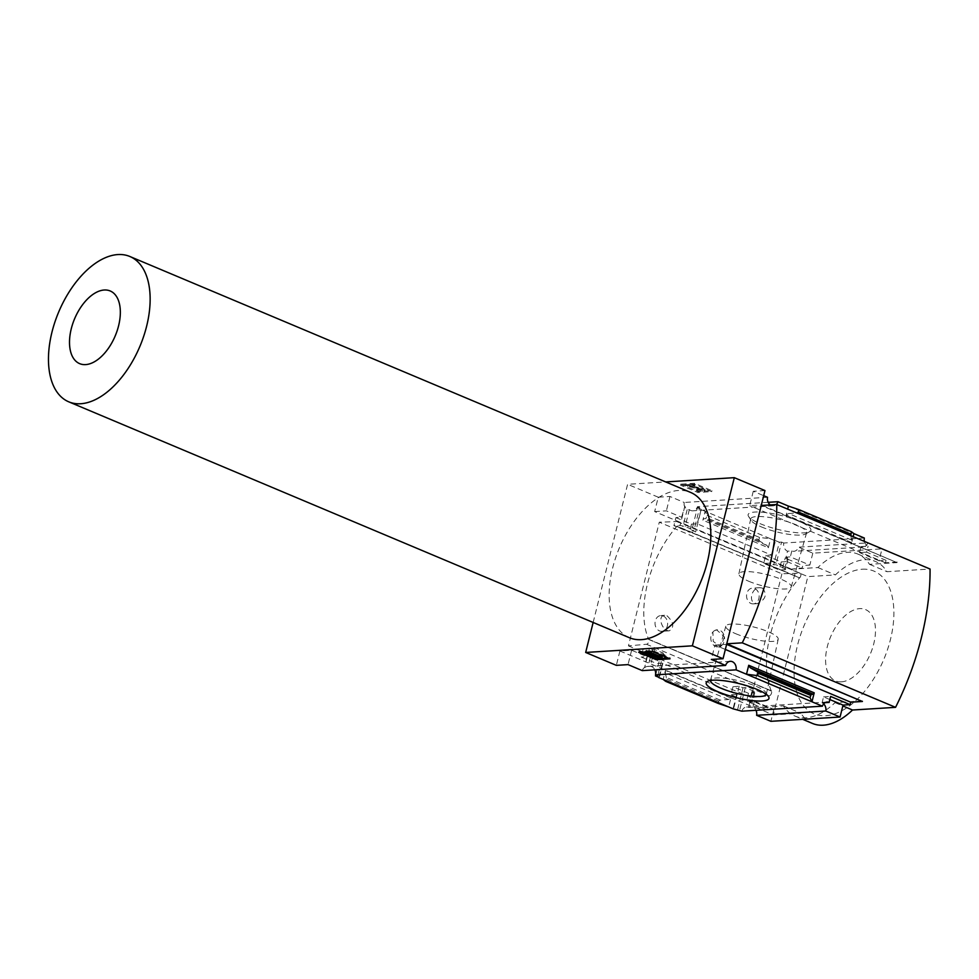 <?xml version="1.0" encoding="UTF-8"?>
<svg xmlns="http://www.w3.org/2000/svg" width="979" height="979" viewBox="0 0 979 979"><rect width="100%" height="100%" fill="white"/><g stroke="black" fill="none" stroke-linecap="round" stroke-linejoin="round"><path stroke-width="0.73" stroke-dasharray="4.89 3.67" d="M666.968 615.742C673.76 622.191 674.555 627.221 669.342 630.831C662.11 631.333 656.933 615.522 664.717 615.338L666.968 615.742M762.421 588.073C767.463 594.449 765.725 599.625 757.232 603.627C747.932 604.263 750.685 587.62 759.888 587.681L762.421 588.073M781.927 573.804L751.101 697.476L769.176 695.873A2.864 1.603 112.8 0 0 771.183 694.05A2.864 1.603 112.8 0 0 771.501 691.125A82.701 46.258 112.8 0 1 771.391 690.856L648.685 639.446A82.836 46.331 112.8 0 1 676.905 526.286L676.856 526.469A82.701 46.258 112.8 0 1 677.113 526.188A2.864 1.603 112.8 0 0 678.239 523.532A2.864 1.603 112.8 0 0 677.517 521.648A2.864 1.603 112.8 0 0 677.113 521.574L659.283 522.199L781.927 573.804L799.77 573.18A2.864 1.603 112.8 0 1 800.173 573.253A2.864 1.603 112.8 0 1 800.895 575.138A2.864 1.603 112.8 0 1 799.757 577.781L677.113 526.188M771.342 691.039A82.836 46.331 112.8 0 1 799.549 577.879L676.905 526.286M724.411 636.876L720.691 646.801L713.238 641.416L712.896 632.03A8.603 6.865 86.4 0 0 711.415 641.686A8.603 6.865 86.4 0 0 718.207 646.96A8.603 6.865 86.4 0 0 724.411 636.876L716.616 629.827L712.896 632.03A8.603 6.865 86.4 0 1 717.142 629.791A8.603 6.865 86.4 0 1 724.411 636.876M771.391 690.856L648.734 639.25A82.701 46.258 112.8 0 0 648.857 639.52A2.864 1.603 112.8 0 1 648.526 642.444A2.864 1.603 112.8 0 1 646.532 644.268L628.445 645.871L659.283 522.199M799.549 577.879L676.856 526.469M768.172 502.313L697.44 506.706A6.877 5.495 -93.6 0 1 692.765 510.818A6.877 5.495 -93.6 0 1 689.351 509.618L687.123 509.765A6.877 5.495 -93.6 0 1 684.884 506.094L681.604 517.255L675.914 517.597L673.919 525.637L689.461 532.172L695.616 531.964L691.786 530.349L694.013 530.275L685.141 526.543L680.075 525.417L673.919 525.637M675.914 517.597L691.468 524.144L689.461 532.172M658.708 655.514L643.166 648.979L649.407 648.416L652.247 649.615L654.498 649.42L663.37 653.152L661.119 653.348L664.949 654.963L658.708 655.514L656.713 663.554L662.391 663.199L736.636 694.429L733.051 708.808M643.166 648.979L641.159 657.007L656.713 663.554M684.884 506.094L680.075 525.417M649.407 648.416L644.586 667.739L646.838 656.652L641.159 657.007M687.123 509.765L682.914 526.616M652.247 649.615L648.049 666.466A6.877 5.495 -93.6 0 0 647.486 666.466A6.877 5.495 -93.6 0 0 644.586 667.739M689.351 509.618L685.141 526.543M654.498 649.42L650.289 666.332L648.049 666.466M697.44 506.706L699.655 507.636L694.013 530.275M663.37 653.152L657.729 675.791M650.289 666.332A6.877 5.495 -93.6 0 1 654.865 669.844M699.655 507.636L697.415 507.771L691.786 530.349M661.119 653.348L655.734 674.947M697.415 507.771L701.245 509.386L695.616 531.964M664.949 654.963L659.32 677.541M701.245 509.386L697.146 523.789L771.391 555.032L765.713 555.387L763.718 563.414L779.26 569.962L785.415 569.741L782.576 568.542L784.791 568.469L775.919 564.736L773.704 564.81L769.861 563.194L763.718 563.414M691.468 524.144L697.146 523.789M658.867 677.346L662.391 663.199M765.713 555.387L781.266 561.922L779.26 569.962M748.507 693.303L732.965 686.756L739.194 686.206L743.037 687.809L745.288 687.613L754.16 691.345L751.896 691.541L754.748 692.74L748.507 693.303L746.512 701.331L752.19 700.976L767.414 707.376L766.802 709.824L751.578 703.424L752.19 700.976M732.965 686.756L730.958 694.784L746.512 701.331M781.266 561.922L786.945 561.567L788.071 559.095L785.219 557.895L782.576 568.542M785.219 557.895L787.459 557.761L784.791 568.469M754.16 691.345L751.48 702.053L750.061 701.453L754.368 701.184L773.863 709.383L766.802 709.824M751.896 691.541L749.253 702.188L751.48 702.053M788.071 559.095L785.415 569.741M754.748 692.74L752.092 703.387L749.253 702.188M771.391 555.032L775.49 540.628L769.861 563.194M739.194 686.206L733.565 708.772M736.636 694.429L730.958 694.784M775.49 540.628L779.333 542.231L773.704 564.81M743.037 687.809L737.407 710.387M779.333 542.231L781.56 542.097L775.919 564.736M745.288 687.613L739.634 710.252M781.56 542.097L783.775 543.027A6.877 5.495 -93.6 0 0 787.52 551.201L786.039 557.161L790.334 556.892L809.829 565.091L802.78 565.532L802.168 567.979L790.334 569.252L807.846 576.619L835.393 574.906A71.663 40.078 112.8 0 1 875.471 561.493A71.663 40.078 112.8 0 1 887.023 571.699L930.05 569.019M787.459 557.761L786.039 557.161M741.849 711.182A6.877 5.495 -93.6 0 1 746.524 707.058A6.877 5.495 -93.6 0 1 748.58 707.413L750.061 701.453M718.121 703.399L718.708 701.05L720.226 700.107L728.474 699.52L730.909 698.015L728.67 706.96M728.474 699.52L665.328 672.952L665.414 670.468L663.187 679.414M774.976 540.653L770.595 538.817L768.368 547.763L702.885 520.204L703.766 518.797L705.92 518.589L707.071 515.358L705.113 511.258L700.731 509.423M707.071 515.358L759.496 537.422L770.595 538.817L705.113 511.258L702.885 520.204M786.945 561.567L802.168 567.979M787.557 559.131L802.78 565.532M760.083 523.655A32.356 7.171 -166 0 0 809.682 531.646A32.356 7.171 -166 0 0 781.242 515.492A32.356 7.171 -166 0 0 748.543 516.398A32.356 7.171 -166 0 0 760.083 523.655M788.413 506.082L853.896 533.628M864.322 538.022L783.775 543.027M684.37 506.131A6.877 5.495 -93.6 0 1 684.211 502.472L669.966 496.475L658.255 497.197L654.67 511.576L790.469 568.701M654.67 511.576L666.381 510.842L681.604 517.255M767.414 707.376L755.702 708.111L619.915 650.974L631.614 650.252L646.838 656.652M825.089 702.665L822.066 702.849A6.877 5.495 86.4 0 1 823.645 703.877M754.368 701.184L752.875 707.144A6.877 5.495 -93.6 0 1 755.984 710.301M752.875 707.144L748.58 707.413M864.408 541.399A6.877 5.495 86.4 0 0 868.079 546.184L861.018 546.625A6.877 5.495 86.4 0 0 863.062 546.98A6.877 5.495 86.4 0 0 867.749 542.868L798.558 547.163A6.877 5.495 -93.6 0 1 793.883 551.287A6.877 5.495 -93.6 0 1 791.827 550.932L787.52 551.201M791.827 550.932L790.334 556.892M642.285 670.627A6.877 5.495 -93.6 0 1 644.072 667.776M631.614 650.252L628.041 664.619M669.966 496.475L666.381 510.842M770.302 504.919A6.877 5.495 86.4 0 0 773.312 505.813A6.877 5.495 86.4 0 0 776.2 504.552M767.512 497.283L684.211 502.472M773.863 709.383L770.877 721.315M862.548 700.927L835.014 702.641A71.663 40.078 -67.2 0 1 794.936 716.053A71.663 40.078 -67.2 0 1 783.384 705.859L755.702 708.111M725.353 649.456L714.927 645.075L711.341 659.442M665.328 672.952L666.32 677.431L665.683 681.347M751.101 697.476L628.445 645.871M619.915 650.974L616.329 665.353M593.152 622.46L627.6 484.299L665.671 481.925M658.255 497.197L627.6 484.299M755.837 707.572L773.361 714.939L807.846 576.619M762.494 505.409L897.033 562.607L761.246 505.482M867.749 542.868L881.993 548.864L812.803 553.159L798.558 547.163M897.168 562.068L885.469 562.803L886.081 560.355L879.02 560.796L881.993 548.864M790.334 569.252L817.869 567.539A71.663 40.078 -67.2 0 1 857.947 554.114A71.663 40.078 -67.2 0 1 869.499 564.32L897.033 562.607M812.803 553.159L809.829 565.091M886.081 560.355L866.586 552.156L868.079 546.184M853.15 536.663L851.669 542.586L851.754 540.09L788.621 513.522L786.186 515.027L787.654 509.117M764.966 490.565L753.267 491.287L763.693 495.68M753.267 491.287L749.681 505.666L761.381 504.944M885.469 562.803L749.681 505.666M759.496 537.422L758.909 539.772L706.483 517.707M758.909 539.772L759.826 541.277L766.912 545.364L768.368 547.763M850.775 535.672L851.754 540.09M788.621 513.522L796.771 512.947M680.638 484.177L698.162 491.544L711.929 490.687L694.405 483.32L680.638 484.177L680.393 485.119L694.172 484.262L711.684 491.642L697.917 492.498L680.393 485.119M783.384 705.859L800.895 713.226L773.361 714.939M817.869 567.539L835.393 574.906M869.499 564.32L887.023 571.699M835.014 702.641L842.833 705.932M812.448 723.432A71.663 40.078 112.8 0 1 800.895 713.226M862.218 569.227A77.39 43.284 112.8 0 1 890.437 639.568A77.39 43.284 112.8 0 1 825.701 715.686A77.39 43.284 112.8 0 1 797.493 645.345A77.39 43.284 112.8 0 1 862.218 569.227M629.411 637.721A78.822 44.092 112.8 0 1 615.595 557.92A78.822 44.092 112.8 0 1 678.582 490.467A78.822 44.092 112.8 0 1 690.562 492.4M698.162 491.544L697.917 492.498M711.929 490.687L711.684 491.642M694.405 483.32L694.172 484.262M694.564 486.098L694.796 485.143L690.55 485.572L701.735 488.362A3.732 0.82 14 0 1 705.161 490.063A3.732 0.82 14 0 1 704.39 490.369L702.543 490.479A4.295 0.955 14 0 1 696.669 489.255L696.436 490.21L701.294 490.43L700.279 489.659L685.484 485.596L692.373 485.168L694.564 486.098L690.305 486.526L701.502 489.316A3.732 0.82 14 0 1 704.917 491.017A3.732 0.82 14 0 1 704.146 491.311L702.298 491.434A4.295 0.955 14 0 1 696.436 490.21M694.796 485.143L692.606 484.226L692.373 485.168M692.606 484.226L685.716 484.654L685.484 485.596M685.716 484.654L687.907 485.572L687.674 486.526M687.907 485.572L700.523 488.717L701.833 489.365L697.954 488.962L697.721 489.916M697.954 488.962L696.669 489.255M640.878 652.198L638.944 651.378L652.712 650.521L670.236 657.888L670.003 658.843M670.236 657.888L668.07 658.023M662.367 658.377L660.323 658.512M638.944 651.378L638.712 652.332M652.712 650.521L652.479 651.476M662.575 657.582L660.849 657.68L648.808 652.614L647.706 653.617M648.808 652.614L648.563 653.568M660.849 657.68L660.617 658.634M659.479 656.273L659.234 657.227M651.39 652.455L650.521 652.504L651.292 652.834M650.521 652.504L650.289 653.458M647.939 652.675L645.748 651.745L649.493 651.659M861.018 546.625L859.525 552.597L866.586 552.156M879.02 560.796L859.525 552.597M714.927 645.075L726.626 644.341M829.837 699.532L823.559 696.877L822.066 702.849M823.559 696.877L830.608 696.436M841.402 681.837A38.695 21.648 -67.2 0 0 875.214 625.667A38.695 21.648 -67.2 0 0 834.977 628.175A38.695 21.648 -67.2 0 0 841.402 681.837M761.381 526.898A28.783 6.376 -166 0 0 805.521 534.008A28.783 6.376 -166 0 0 806.586 532.833A28.783 6.376 -166 0 0 780.214 519.629A28.783 6.376 -166 0 0 750.722 518.907A28.783 6.376 -166 0 0 751.113 520.449A28.783 6.376 -166 0 0 761.381 526.898M748.874 581.318A26.984 5.984 -166 0 0 775.809 588.465A26.984 5.984 -166 0 0 791.252 586.886A26.984 5.984 -166 0 0 766.52 574.514A26.984 5.984 -166 0 0 738.888 573.829A26.984 5.984 -166 0 0 748.874 581.318M735.804 633.743A26.984 5.984 -166 0 0 762.898 640.902A26.984 5.984 -166 0 0 778.207 639.226A26.984 5.984 -166 0 0 753.451 626.927A26.984 5.984 -166 0 0 725.831 626.168A26.984 5.984 -166 0 0 735.804 633.743M766.288 694.38A28.783 6.376 -166 0 0 766.361 694.148A28.783 6.376 -166 0 0 765.97 692.606A28.783 6.376 -166 0 0 739.965 681.041A28.783 6.376 -166 0 0 711.574 679.034A28.783 6.376 -166 0 0 710.497 680.221A28.783 6.376 -166 0 0 710.46 680.454M750.991 603.468A7.881 6.302 86.4 0 0 753.34 603.884A7.881 6.302 86.4 0 0 759.117 597.104A7.881 6.302 86.4 0 0 754.711 588.55A7.881 6.302 86.4 0 0 752.361 588.146A7.881 6.302 86.4 0 0 746.585 594.926A7.881 6.302 86.4 0 0 750.991 603.468M659.454 630.892A7.881 6.302 86.4 0 0 661.804 631.296A7.881 6.302 86.4 0 0 667.58 624.516A7.881 6.302 86.4 0 0 663.175 615.975A7.881 6.302 86.4 0 0 660.825 615.558A7.881 6.302 86.4 0 0 655.049 622.338A7.881 6.302 86.4 0 0 659.454 630.892M771.501 691.125L648.857 639.52M730.909 698.015L665.414 670.468M718.708 701.05L666.271 678.985M851.669 542.586L786.186 515.027M702.543 490.479L702.298 491.434M704.39 490.369L704.146 491.311M701.735 488.362L701.502 489.316M690.55 485.572L690.305 486.526M690.342 485.425L690.109 486.367M700.523 488.717L700.279 489.659M701.539 489.488L701.294 490.43M700.695 489.537L700.45 490.479M766.912 545.364L703.766 518.797M759.826 541.277L705.92 518.589M720.226 700.107L666.32 677.431M799.77 573.18L677.113 521.574M769.176 695.873L646.532 644.268M827.071 702.053L746.524 707.058M863.062 546.98L793.883 551.287M773.312 505.813L692.765 510.818M730.273 661.327L647.486 666.466M857.947 554.114L875.471 561.493M794.936 716.053L802.719 719.332M705.161 490.063L704.917 491.017M690.281 485.437L690.048 486.392M701.833 489.365L701.6 490.32M805.521 534.008L809.682 531.646M751.113 520.449L748.543 516.398M791.252 586.886L806.586 532.833M738.888 573.829L750.722 518.907M725.831 626.168L710.497 680.221M778.207 639.226L766.361 694.148M711.574 679.034L707.401 681.396M765.97 692.606L768.552 696.644M800.173 573.253L677.517 521.648M759.888 587.681L752.361 588.146M757.232 603.639L753.34 603.884M664.717 615.326L660.825 615.558M669.342 630.831L661.804 631.296M720.691 646.801L718.207 646.96"/><path stroke-width="1.47" d="M654.865 669.844A6.877 5.495 -93.6 0 1 655.514 674.861L657.729 675.791L655.489 675.926L658.867 677.346M655.734 674.947L655.489 675.926M728.67 706.96L718.121 703.399L665.683 681.347L663.187 679.414L733.051 708.808L741.849 711.182L822.397 706.177L746.487 674.237L757.587 675.632L758.174 673.271L757.269 671.778L750.183 667.678L748.727 665.279L746.487 674.237L736.073 669.856L655.514 674.861M663.187 679.414L658.806 677.566M718.158 691.81A32.356 7.171 -166 0 0 753.732 700.744A32.356 7.171 -166 0 0 768.552 696.644A32.356 7.171 -166 0 0 739.316 683.648A32.356 7.171 -166 0 0 707.401 681.396A32.356 7.171 -166 0 0 718.158 691.81M776.2 504.552A6.877 5.495 86.4 0 0 777.999 501.701L768.172 502.313M777.999 501.701L788.413 506.082L787.654 509.117M853.15 536.663L853.896 533.628L864.322 538.022A6.877 5.495 86.4 0 0 864.408 541.399M825.089 702.665L829.127 702.408A6.877 5.495 86.4 0 0 827.071 702.053A6.877 5.495 86.4 0 0 822.397 706.177M755.984 710.301A6.877 5.495 -93.6 0 1 756.632 715.319L825.823 711.023A6.877 5.495 86.4 0 0 823.645 703.877M736.073 669.856A6.877 5.495 86.4 0 0 730.273 661.327A6.877 5.495 86.4 0 0 725.598 665.439L642.285 670.627L628.041 664.619L616.329 665.353L585.675 652.455L593.152 622.46M763.693 495.68L767.512 497.283A6.877 5.495 86.4 0 0 770.302 504.919M825.823 711.023L840.068 717.02L770.877 721.315L756.632 715.319M840.068 717.02L843.041 705.088L829.837 699.532M776.739 504.515A193.561 108.265 112.8 0 1 742.253 642.836L895.565 707.34A193.561 108.265 112.8 0 0 930.05 569.019L776.739 504.515L761.246 505.482L726.761 643.803L862.413 701.478L850.714 702.2L725.353 649.456M843.041 705.088L850.102 704.647L850.714 702.2M829.127 702.408L830.608 696.436L850.102 704.647M665.671 481.925L734.299 477.666L692.373 645.822L723.04 658.72L711.341 659.442L725.598 665.439M810.025 697.684L811.163 694.454L813.316 694.246L814.21 692.838L811.97 701.784L810.025 697.684L757.587 675.632M656.236 659.699L670.003 658.843L652.479 651.476L638.712 652.332L656.236 659.699L656.468 658.745L640.878 652.198M692.373 645.822L585.675 652.455M862.413 701.478L726.626 644.341L723.04 658.72M734.299 477.666L764.966 490.565L761.381 504.944L762.494 505.409M853.896 533.628L851.412 531.707L850.775 535.672M851.412 531.707L798.974 509.643L798.387 511.993L796.771 512.947M798.974 509.643L788.413 506.082M742.253 642.836L726.761 643.803M842.833 705.932L852.538 710.02A71.663 40.078 112.8 0 1 812.448 723.432L802.719 719.332M895.565 707.34L852.538 710.02M129.877 256.498L690.562 492.4A78.822 44.092 112.8 0 1 707.315 562.117A78.822 44.092 112.8 0 1 629.411 637.721L68.738 401.818A78.822 44.092 112.8 0 1 58.667 312.056A78.822 44.092 112.8 0 1 129.877 256.498A78.822 44.092 112.8 0 1 146.63 326.215A78.822 44.092 112.8 0 1 80.706 403.74A78.822 44.092 112.8 0 1 68.738 401.818M668.07 658.023L662.367 658.377M660.323 658.512L656.468 658.745M647.706 653.617L660.617 658.634L662.33 658.524L661.669 657.068L658.904 656.493L659.234 657.227L648.955 652.479L645.516 652.699L647.706 653.617M658.904 656.493L659.136 655.551L661.902 656.126L662.33 658.524M661.902 656.126L661.669 657.068M651.292 652.834L659.014 656.077M649.493 651.659L651.39 652.455L651.145 653.409M649.163 651.671L648.955 652.479M645.712 651.892L645.516 652.699M85.626 364.604A39.417 22.04 -67.2 0 0 120.062 307.394A39.417 22.04 -67.2 0 0 79.079 309.939A39.417 22.04 -67.2 0 0 85.626 364.604M710.46 680.454A28.783 6.376 -166 0 0 721.144 688.298A28.783 6.376 -166 0 0 749.547 695.873A28.783 6.376 -166 0 0 766.288 694.38M814.21 692.838L748.727 665.279M810.612 695.335L758.174 673.271M850.824 534.057L798.387 511.993M850.763 535.611L796.869 512.935M813.316 694.246L750.183 667.678M811.163 694.454L757.269 671.778"/></g></svg>
